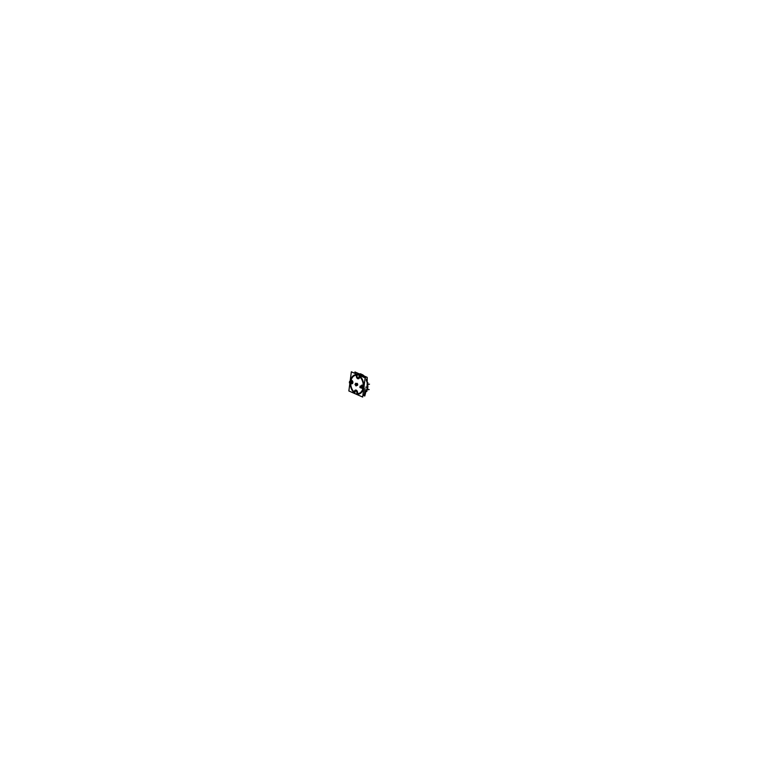 <?xml version="1.0" encoding="UTF-8"?>
<svg xmlns="http://www.w3.org/2000/svg" width="779" height="779" viewBox="0 0 779 779"><rect width="100%" height="100%" fill="white"/><g stroke="black" fill="none" stroke-linecap="round" stroke-linejoin="round"><path stroke-width="1.17" d="M359.762 373.852L357.386 374.465L359.762 374.086L358.213 374.047L359.762 374.086L354.951 371.963L354.981 373.345M354.942 391.944L354.776 393.22A9.825 6.641 81 0 1 351.592 389.237A9.825 6.641 81 0 1 350.511 385.868L350.472 385.644A9.825 6.641 81 0 1 350.268 383.268A9.796 6.622 -99 0 0 350.501 385.809M362.439 391.116A9.825 6.641 81 0 1 356.782 394.067A9.825 6.641 81 0 0 362.439 391.116M355.711 390.98A1.441 0.974 -99 0 0 355 391.973A1.441 0.974 -99 0 1 356.948 392.83L356.782 394.028L356.948 392.83A1.441 0.974 -99 0 0 355.74 390.97M355 391.973L354.844 393.171L355 391.973M350.365 381.593A9.825 6.641 81 0 1 350.375 381.535A9.825 6.641 81 0 1 350.375 381.506A9.825 6.641 81 0 1 351.465 377.932A9.825 6.641 81 0 0 350.375 381.506A9.796 6.622 -99 0 0 350.365 381.593A9.825 6.641 81 0 1 350.375 381.506A9.796 6.622 -99 0 1 351.543 377.796M351.456 377.951L351.572 377.737A9.825 6.641 81 0 1 357.172 374.777L360.171 374.319L360.005 375.595M357.22 374.826L357.064 376.033A1.441 0.974 -99 0 0 359.012 376.89L359.168 375.682L359.012 376.89A1.441 0.974 -99 0 1 357.064 376.033L357.22 374.826M359.177 375.644A9.825 6.641 81 0 1 363.501 382.986A9.825 6.641 81 0 0 359.177 375.644M363.54 383.21A9.825 6.641 81 0 1 363.637 387.348A9.825 6.641 81 0 1 362.537 390.951A9.825 6.641 81 0 0 363.637 387.348A9.825 6.641 81 0 0 363.54 383.21M351.894 383.005A0.915 0.613 -99 0 0 351.602 381.204A0.915 0.613 -99 0 0 351.251 381.457A0.915 0.613 81 0 1 352.322 382.44M351.251 381.457A0.915 0.613 -99 0 1 352.351 382.382A0.915 0.613 -99 0 1 351.475 382.878A0.915 0.613 -99 0 0 351.874 383.005A0.915 0.613 81 0 1 351.446 382.878M362.868 386.968A0.915 0.613 81 0 1 361.982 387.523A0.915 0.613 -99 0 0 362.887 387.017A0.915 0.613 -99 0 0 361.787 386.092L362.878 386.257L362.693 387.689L361.67 387.241M350.706 383.356A9.192 6.213 -99 0 0 354.133 391.973L354.133 391.973A9.192 6.213 -99 0 1 350.706 383.356L350.978 383.229A1.685 1.139 81 0 0 351.533 383.706A1.685 1.139 81 0 1 350.978 383.229M357.493 393.22L357.551 393.093A2.347 1.587 81 0 0 356.256 390.172A2.347 1.587 81 0 0 354.387 391.701A2.347 1.587 81 0 1 355.555 390.094A2.347 1.587 81 0 1 356.256 390.172A2.347 1.587 81 0 1 357.551 393.093L357.717 393.551A9.192 6.213 -99 0 0 358.515 393.492A9.192 6.213 -99 0 0 362.887 388.721L362.673 388.38A1.685 1.139 -99 0 0 362.732 388.341M362.887 388.721L362.887 388.721A9.192 6.213 -99 0 1 357.727 393.551M362.634 388.39A1.685 1.139 81 0 1 362.517 388.419A1.685 1.139 81 0 1 362.069 388.351A1.685 1.139 81 0 1 361.368 387.621A1.685 1.139 81 0 0 362.069 388.351A1.685 1.139 81 0 0 362.634 388.39L362.615 388.4A1.685 1.139 -99 0 1 362.488 388.419A1.685 1.139 -99 0 1 361.339 387.63M363.033 385.624A1.685 1.139 81 0 0 362.478 385.147A1.685 1.139 81 0 0 361.144 386.199A1.685 1.139 81 0 1 361.972 385.089A1.685 1.139 81 0 1 362.478 385.147A1.685 1.139 81 0 1 363.033 385.624L363.306 385.498A9.192 6.213 -99 0 0 359.879 376.88L359.879 376.88A9.192 6.213 -99 0 1 363.306 385.498L363.306 385.498M356.431 375.634A2.347 1.587 -99 0 0 358.33 378.779A2.347 1.587 81 0 1 357.756 378.682A2.347 1.587 81 0 0 359.625 377.153L359.625 377.153A2.347 1.587 81 0 1 358.379 378.779M357.756 378.682A2.347 1.587 81 0 1 356.461 375.76A2.347 1.587 81 0 0 357.756 378.682M351.456 380.444A1.685 1.139 81 0 1 351.942 380.512A1.685 1.139 81 0 0 351.339 380.473L351.125 380.133A9.192 6.213 -99 0 1 356.295 375.303L356.295 375.303A9.192 6.213 -99 0 0 355.672 375.342A9.192 6.213 -99 0 0 351.125 380.133L351.339 380.473A1.685 1.139 81 0 1 351.436 380.444A1.685 1.139 -99 0 0 351.212 380.522M351.942 380.512A1.685 1.139 81 0 1 352.897 382.285A1.685 1.139 81 0 1 351.981 383.774A1.685 1.139 81 0 1 351.533 383.706A1.685 1.139 81 0 0 352.877 382.606A1.685 1.139 81 0 0 351.942 380.512M364.075 386.111A10.069 6.807 81 0 1 363.968 387.387A10.069 6.807 81 0 1 363.754 388.614A10.069 6.807 81 0 0 363.968 387.387A10.069 6.807 81 0 0 364.075 386.111M362.089 375.108L364.66 377.601L362.089 375.108L359.703 375.488L362.147 374.903M366.208 380.094L367.201 382.655L366.208 380.094M366.169 390.561L364.621 392.343L366.169 390.561A10.069 6.807 -99 0 0 367.191 382.625A10.069 6.807 -99 0 1 366.169 390.561M359.956 374.212L357.941 374.709L359.898 374.212L359.947 375.147L359.927 374.358M356.597 384.427L357.746 384.135M355.282 384.855L355.837 385.624L355.419 383.862L355.273 384.845L356.061 383.648L356.461 385.323L356.042 383.619L357.21 383.365L355.779 383.696M357.795 384.164L355.409 383.911M356.5 385.41L356.977 384.514M367.269 387.708A1.811 1.227 -99 0 0 367.61 385.108A1.811 1.227 -99 0 1 367.269 387.708M350.501 382.596L352.225 382.323A0.721 0.487 -99 0 0 351.621 381.398L349.878 381.671A0.721 0.487 81 0 1 350.102 383.093L351.845 382.82A0.721 0.487 -99 0 0 351.826 381.428A0.721 0.487 -99 0 0 351.251 381.895M351.884 382.81L350.063 383.102A0.721 0.487 81 0 1 350.073 381.7A0.721 0.487 81 0 1 350.472 382.596L352.254 382.314L350.443 382.557A0.721 0.487 81 0 1 349.498 382.168A0.721 0.487 81 0 1 349.859 381.671M360.638 387.738L362.391 387.455A0.721 0.487 -99 0 0 362.157 386.033L360.414 386.316A0.721 0.487 81 0 1 360.638 387.738A0.721 0.487 81 0 1 360.395 386.316A0.721 0.487 81 0 1 360.969 387.29L362.79 386.997M357.629 374.572L361.008 374.037A10.069 6.807 -99 0 0 359.314 373.881M350.443 385.449A9.796 6.622 -99 0 0 351.592 389.227A9.796 6.622 -99 0 0 354.951 393.268M349.888 383.102L348.865 390.97L362.654 397.047L365.147 377.883L351.358 371.807L350.083 381.642M356.636 394.018A9.796 6.622 -99 0 0 362.576 390.795M362.43 391.058A9.796 6.622 -99 0 0 363.472 383.054M363.705 388.945A10.088 6.826 -99 0 0 364.124 385.761M359.207 375.264L362.586 374.728A10.069 6.807 -99 0 1 365.643 378.029M364.572 392.655A10.069 6.807 -99 0 0 366.305 379.363M363.53 383.414A9.796 6.622 -99 0 0 359.022 375.585M359.742 375.507L362.079 375.137M359.119 375.653L358.953 376.929M357.016 375.955A1.441 0.974 -99 0 0 358.963 376.812M357.006 376.072L357.172 374.796A9.825 6.641 81 0 0 351.582 377.708M357.337 374.845A9.796 6.622 -99 0 0 351.397 378.068M357.483 393.239A2.347 1.587 -99 0 0 355.536 390.094A2.347 1.587 -99 0 0 354.328 391.847L354.133 391.973M354.211 392.09A9.192 6.213 81 0 1 350.657 383.171M350.871 383.122A1.685 1.139 -99 0 0 351.952 383.784A1.685 1.139 -99 0 0 352.829 381.934A1.685 1.139 -99 0 0 351.426 380.454M351.027 380.318A9.192 6.213 81 0 1 355.623 375.342A9.192 6.213 81 0 1 356.392 375.312M358.33 378.779A2.347 1.587 -99 0 0 359.586 377.017L359.849 376.909M359.713 376.773A9.192 6.213 81 0 1 363.257 385.702M363.072 385.741A1.685 1.139 -99 0 0 361.962 385.089A1.685 1.139 -99 0 0 361.105 386.199M365.098 388.633L364.28 394.904L363.004 394.34M362.887 388.555A9.192 6.213 81 0 1 358.496 393.492A9.192 6.213 81 0 1 357.532 393.561M357.483 374.446L354.611 373.248M366.451 389.685L367.591 388.098M367.094 389.072L367.834 388.955A1.441 0.974 -99 0 1 367.669 388.39L367.211 388.185M367.805 387.494L367.717 388.117M356.957 385.459L355.857 385.634L357.649 385.235L356.568 385.381L356.626 384.398M357.795 384.193L356.694 384.368M356.616 385.371L356.178 383.57L356.694 384.3M355 384.446L355.799 383.229L356.879 384.748L356.081 385.965L355 384.446M356.061 383.599L355.448 383.843M356.13 383.541L355.39 383.872M356.1 383.55L355.399 383.813M355.828 385.615L355.263 384.826L356.461 385.323L355.292 384.758L355.789 385.517M356.87 392.918A1.441 0.974 -99 0 0 354.922 392.061M356.889 392.801L356.724 394.077M367.23 382.45L366.967 388.74L367.269 382.168A2.405 1.626 -66.2 0 1 367.26 382.528M359.917 375.157L359.898 374.436M362.225 375.166L367.191 377.357L367.191 382.265M362.021 375.069L359.966 374.173M366.227 390.552L366.86 390.824L367.912 382.781L367.26 382.489M366.13 390.727L364.776 395.995L362.897 395.167M367.669 384.622L367.688 388.4M352.332 382.323A0.915 0.613 81 0 1 351.865 383.015M351.28 381.447L352.342 381.613L352.157 383.054L351.134 382.596M352.254 382.362L350.433 382.645A0.721 0.487 81 0 0 349.459 382.216M349.382 382.878L349.567 381.437L350.599 381.895L350.404 383.326L349.382 382.878L349.567 381.437M361.758 386.102A0.915 0.613 81 0 1 362.858 387.075M359.995 386.861A0.721 0.487 81 0 1 360.375 386.316L362.196 386.033M362.8 386.91L360.979 387.202A0.721 0.487 81 0 1 360.015 386.774M359.917 387.514L360.102 386.082L361.135 386.53L360.94 387.971L359.917 387.514L360.102 386.082M354.786 393.181A9.825 6.641 81 0 1 350.511 385.868L350.472 385.644A9.825 6.641 81 0 1 350.268 383.268M362.011 387.523A0.915 0.613 -99 0 0 362.537 385.975A0.915 0.613 -99 0 0 361.787 386.092M357.765 384.232L356.704 384.505L357.765 384.232M357.649 385.177L356.86 385.459M352.254 382.314L350.443 382.606A0.721 0.487 81 0 1 349.498 382.168M361.037 387.231L362.761 386.959A0.721 0.487 -99 0 0 361.787 386.53M360.034 386.812A0.721 0.487 81 0 1 361.008 387.241A0.721 0.487 81 0 1 360.034 386.812M358.35 374.865L361.807 374.319L358.35 374.865M358.652 375.02L361.417 374.582M358.282 374.241L360.726 373.803M365.711 387.173L366.266 387.085L365.711 387.173M366.997 389.841L369.197 389.539M367.698 384.417L369.499 384.174M366.023 391.535L366.89 391.418M355.789 385.547L356.49 385.323M362.79 386.959L360.979 387.241L362.79 386.959M359.947 375.147L359.927 374.397L357.941 374.709M355.419 383.862L356.587 384.378M357.22 383.404L356.178 383.57M356.587 385.381L355.896 385.634M358.233 374.047L358.992 373.92M367.279 382.635L367.133 382.099M351.66 381.389L349.839 381.681M362.42 387.455L360.599 387.738"/></g></svg>
